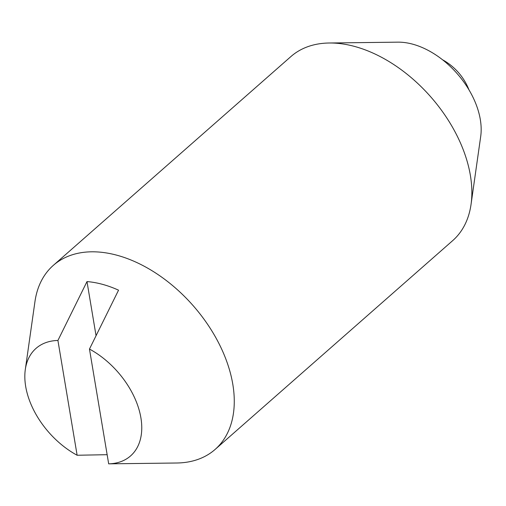 <?xml version="1.0" encoding="UTF-8"?>
<svg xmlns="http://www.w3.org/2000/svg" width="506" height="506" viewBox="0 0 506 506"><rect width="100%" height="100%" fill="white"/><g stroke="black" fill="none" stroke-linecap="round" stroke-linejoin="round"><path stroke-width="0.76" d="M107.145 454.692L77.127 455.248A71.593 45.831 48.7 0 1 25.686 386.457A71.593 45.831 48.7 0 1 25.3 369.563L34.952 301.627A122.528 78.436 48.7 0 1 53.32 265.372L290.906 56.564A122.528 78.436 48.7 0 1 329.216 43.004A122.528 78.436 48.7 0 1 470.39 175.468A122.528 78.436 48.7 0 1 471.048 204.38A122.528 78.436 48.7 0 1 452.68 240.635L215.094 449.448A122.528 78.436 48.7 0 1 176.784 463.003L108.676 463.844L89.467 349.058A71.593 45.831 48.7 0 1 140.908 417.855A71.593 45.831 48.7 0 1 108.676 463.844M329.216 43.004L397.824 42.156A71.593 45.831 48.7 0 1 480.314 119.555A71.593 45.831 48.7 0 1 480.7 136.449L471.048 204.38M53.32 265.372A122.528 78.436 48.7 0 1 156.917 273.841A122.528 78.436 48.7 0 1 232.804 384.275A122.528 78.436 48.7 0 1 215.094 449.448M25.3 369.563A71.593 45.831 48.7 0 1 57.918 340.462L86.994 281.583A105.552 67.564 48.7 0 1 118.549 290.178L89.467 349.058M86.994 281.583L96.045 335.661M77.127 455.248L57.918 340.462M468.986 89.872A58.816 58.816 0 0 0 442.516 59.752"/></g></svg>
